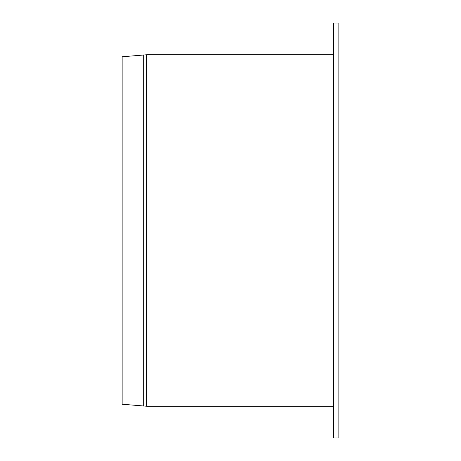 <?xml version="1.0" encoding="UTF-8"?>
<svg xmlns="http://www.w3.org/2000/svg" width="461" height="461" viewBox="0 0 461 461"><rect width="100%" height="100%" fill="white"/><g stroke="black" fill="none" stroke-linecap="round" stroke-linejoin="round"><path stroke-width="0.69" d="M338.852 230.5L338.852 437.95L333.562 437.95L333.562 23.05L338.852 23.05L338.852 230.5M146.644 406.239L146.644 54.761L122.148 56.772L122.148 404.228L146.644 406.239L333.562 406.239M143.676 54.894L143.676 406.106M146.644 54.761L333.562 54.761"/></g></svg>
